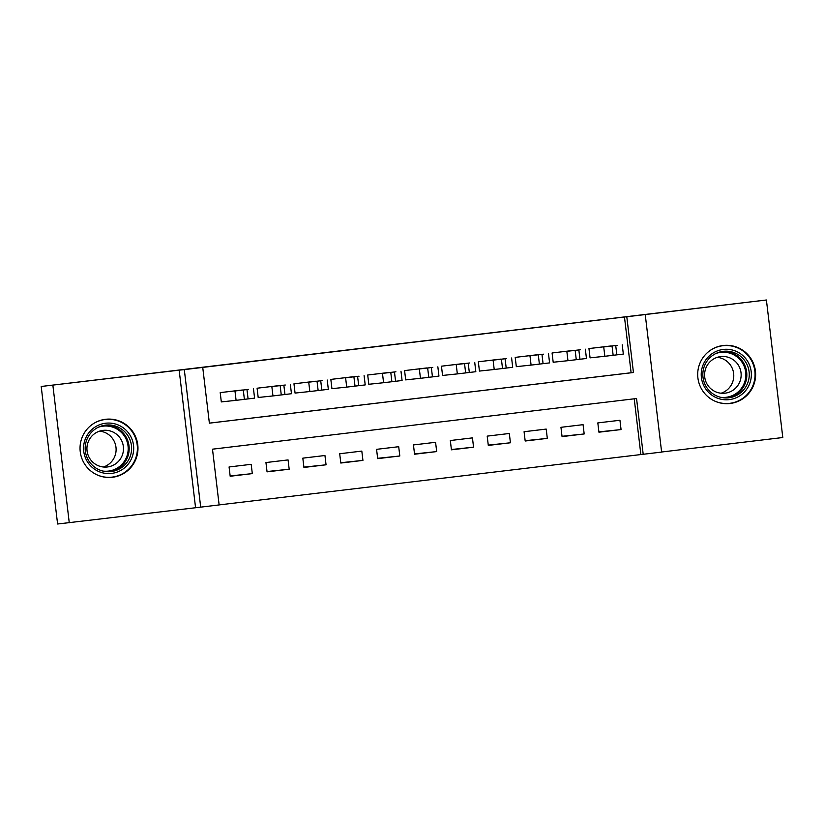 <?xml version="1.0" encoding="UTF-8"?>
<svg xmlns="http://www.w3.org/2000/svg" width="824" height="824" viewBox="0 0 824 824"><rect width="100%" height="100%" fill="white"/><g stroke="black" fill="none" stroke-linecap="round" stroke-linejoin="round"><path stroke-width="1.24" d="M112.455 477.271A29.201 28.964 84 0 0 137.793 445.042A29.201 28.964 84 0 0 105.544 419.292A29.201 28.964 84 0 0 80.216 451.511A29.201 28.964 84 0 0 112.064 477.323A29.201 28.964 84 0 0 112.455 477.271M730.115 403.482A29.201 28.964 84 0 0 755.454 371.253A29.201 28.964 84 0 0 723.204 345.503A29.201 28.964 84 0 0 697.876 377.722A29.201 28.964 84 0 0 729.724 403.533A29.201 28.964 84 0 0 730.115 403.482M219.132 504.937L200.696 507.141L184.298 369.616L202.735 367.411L209.378 423.165L633.45 372.51L626.796 316.756L645.233 314.552L661.631 452.077L643.194 454.282L636.55 398.528L212.489 449.183L219.132 504.937M195.566 507.687L179.158 370.161L41.2 386.477L57.598 524.002L200.696 507.141M661.631 452.005L782.8 437.523L766.402 299.998L645.233 314.552M219.132 504.906L643.194 454.282M52.87 385.241L69.267 522.766M41.2 386.477L766.402 299.998M242.338 390.01L220.204 392.626L221.316 401.916L223.16 401.7M279.212 385.581L257.088 388.217L258.19 397.508L260.034 397.292M316.086 381.193L293.962 383.809L295.064 393.11L296.908 392.883M352.96 376.764L330.836 379.411L331.938 388.701L333.782 388.485M389.834 372.386L367.71 375.002L368.812 384.293L370.656 384.077M426.708 367.957L404.584 370.594L405.696 379.895L407.54 379.668M463.582 363.58L441.458 366.196L442.57 375.487L444.414 375.26M500.456 359.14L478.332 361.788L479.444 371.078L481.288 370.862M537.341 354.763L515.206 357.379L516.318 366.67L518.162 366.453M574.215 350.334L552.08 352.981L553.192 362.272L555.036 362.045M598.894 431.889L621.059 429.562L598.935 432.198L597.822 422.908L619.947 420.271L621.059 429.562M562.019 436.298L584.185 433.96L562.061 436.607L560.948 427.316L583.073 424.669L584.185 433.96M525.146 440.706L547.311 438.368L525.187 441.015L524.074 431.724L546.199 429.077L547.311 438.368M488.272 445.104L510.427 442.776L488.302 445.413L487.2 436.123L509.325 433.486L510.427 442.776M451.398 449.513L473.553 447.185L451.428 449.822L450.326 440.531L472.451 437.884L473.553 447.185M414.524 453.921L436.679 451.583L414.554 454.23L413.452 444.939L435.577 442.292L436.679 451.583M377.639 458.319L399.805 455.991L377.68 458.638L376.568 449.338L398.703 446.701L399.805 455.991M340.765 462.728L362.931 460.4L340.806 463.037L339.694 453.746L361.818 451.099L362.931 460.4M303.891 467.136L326.057 464.798L303.932 467.445L302.82 458.154L324.944 455.507L326.057 464.798M267.017 471.544L289.183 469.206L267.058 471.853L265.946 462.552L288.07 459.916L289.183 469.206M640.866 454.529L634.222 398.806M251.196 464.324L229.072 466.961L230.184 476.251L252.309 473.615L251.196 464.324M209.378 423.134L631.112 372.747L624.468 316.993L202.735 367.411M611.089 345.956L588.964 348.573L590.066 357.863L591.91 357.647M179.158 370.161L184.298 369.616M624.468 316.993L626.796 316.756M631.112 372.747L633.45 372.51M230.143 475.942L252.309 473.615M609.245 346.152L590.808 348.346M590.066 357.832L604.837 356.287L603.724 346.986M617.166 345.359L603.086 347.007L617.166 345.359M622.223 344.782L623.335 354.073L604.837 356.287M723.297 349.438A25.266 25.07 -96 0 1 751.179 371.552A25.266 25.07 -96 0 1 729.281 399.619A25.266 25.07 -96 0 1 701.399 377.505A25.266 25.07 -96 0 1 723.297 349.438M728.828 397.786A23.391 23.206 84 0 0 749.119 371.964A23.391 23.206 84 0 0 723.287 351.323A23.391 23.206 84 0 0 702.985 377.145A23.391 23.206 84 0 0 728.828 397.786M717.302 357.338A18.427 18.272 -96 0 1 721.082 393.223M720.691 356.596A18.427 18.272 -96 0 1 741.034 372.85A18.427 18.272 -96 0 1 724.801 393.213A18.427 18.272 -96 0 1 704.705 376.928A18.427 18.272 -96 0 1 720.691 356.596M714.923 401.164A29.015 28.778 84 0 0 754.887 371.315A29.015 28.778 84 0 0 709.619 350.849M128.688 433.197A25.266 25.07 -96 0 1 123.662 468.557A25.266 25.07 -96 0 1 88.57 463.438A25.266 25.07 -96 0 1 93.596 428.078A25.266 25.07 -96 0 1 128.688 433.197M89.826 462.346A23.391 23.206 84 0 0 129.677 457.722A23.391 23.206 84 0 0 105.946 425.081A23.391 23.206 84 0 0 89.826 462.346M99.642 431.127A18.427 18.272 -96 0 1 103.422 467.012M119.83 437.657A18.427 18.272 -96 0 1 107.141 467.002A18.427 18.272 -96 0 1 88.456 441.293A18.427 18.272 -96 0 1 119.83 437.657M97.263 474.954A29.015 28.778 84 0 0 131.665 430.962A29.015 28.778 84 0 0 91.958 424.638M572.371 350.55L553.924 352.754M553.192 362.241L567.963 360.685L566.85 351.395M580.292 349.767L566.201 351.415L580.292 349.767M585.349 349.191L586.461 358.481L567.963 360.685M535.487 354.959L517.05 357.163M516.318 366.649L531.089 365.094L529.976 355.803M543.418 354.176L529.327 355.824L543.418 354.176M548.475 353.589L549.587 362.89L531.089 365.094M498.613 359.367L480.176 361.571M479.434 371.058L494.215 369.502L493.102 360.201M506.544 358.574L492.453 360.222L506.544 358.584M511.601 357.997L512.703 367.288L494.215 369.502M461.739 363.765L443.302 365.969M442.56 375.456L457.341 373.9L456.228 364.61M469.67 362.982L455.579 364.63L469.67 362.982M474.727 362.406L475.829 371.696L457.341 373.9M424.865 368.173L406.428 370.378M405.686 379.864L420.456 378.309L419.354 369.018M432.796 367.391L418.705 369.039L432.796 367.391M437.853 366.814L438.955 376.104L420.456 378.309M387.991 372.582L369.554 374.786M368.812 384.272L383.582 382.717L382.48 373.427M395.922 371.789L381.831 373.447L395.922 371.799M400.979 371.212L402.081 380.503L383.582 382.717M351.117 376.99L332.68 379.184M331.938 388.671L346.708 387.115L345.606 377.825M359.037 376.197L344.957 377.845L359.037 376.197M364.095 375.62L365.207 384.911L346.708 387.115M314.243 381.388L295.806 383.593M295.064 393.079L309.834 391.524L308.732 382.233M322.163 380.606L308.083 382.254L322.163 380.606M327.221 380.029L328.333 389.319L309.834 391.524M277.369 385.797L258.932 388.001M258.19 397.487L272.96 395.932L271.848 386.641M285.289 385.014L271.209 386.662L285.289 385.014M290.347 384.427L291.459 393.718L272.96 395.932M240.484 390.205L222.047 392.399M221.316 401.896L236.086 400.34L234.974 391.039M248.415 389.412L234.325 391.06L248.415 389.412M253.473 388.835L254.585 398.126L236.086 400.34M616.836 354.866L615.724 345.575M613.149 355.298L612.036 346.008M722.391 351.446A23.391 23.206 -96 0 1 746.709 372.386A23.391 23.206 -96 0 1 727.283 397.92M720.567 397.281A22.629 22.454 84 0 0 745.689 372.17A22.629 22.454 84 0 0 715.963 353.475M104.73 425.236A23.391 23.206 -96 0 1 124.537 434.598A23.391 23.206 -96 0 1 109.623 471.709M102.907 471.071A22.629 22.454 84 0 0 123.703 435.082A22.629 22.454 84 0 0 98.303 427.265M579.962 359.264L578.85 349.973M576.275 359.707L575.162 350.416M543.078 363.672L541.976 354.382M539.39 364.115L538.288 354.825M506.204 368.081L505.102 358.79M502.516 368.524L501.414 359.223M469.33 372.479L468.228 363.188M465.642 372.922L464.54 363.631M432.456 376.887L431.354 367.597M428.768 377.33L427.666 368.04M395.582 381.296L394.469 372.005M391.894 381.739L390.782 372.448M358.708 385.704L357.595 376.403M355.02 386.137L353.908 376.846M321.834 390.102L320.721 380.812M318.146 390.545L317.034 381.255M284.96 394.511L283.847 385.22M281.272 394.954L280.16 385.663M248.086 398.919L246.973 389.628M244.388 399.352L243.286 390.061M729.322 403.379L726.438 403.688M723.256 345.678L720.372 345.987M105.596 419.468L102.712 419.776M111.662 477.168L108.778 477.477"/></g></svg>
